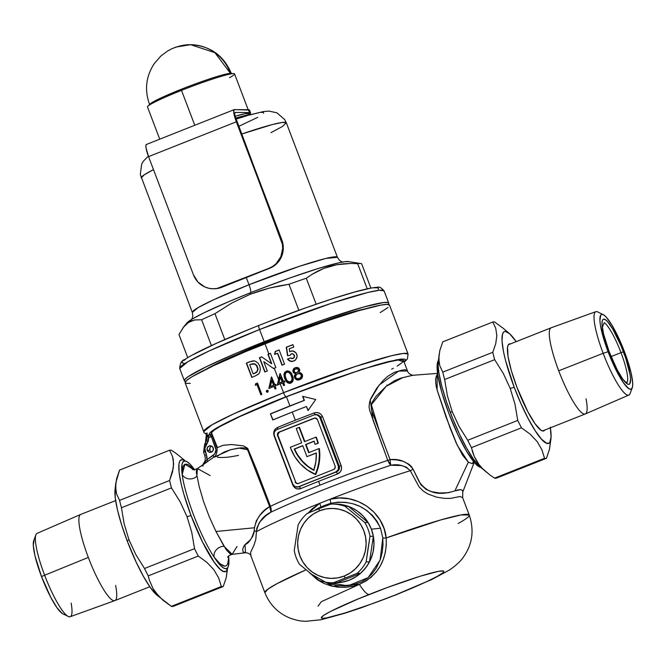 <?xml version="1.0" encoding="UTF-8"?>
<svg xmlns="http://www.w3.org/2000/svg" width="666" height="666" viewBox="0 0 666 666"><rect width="100%" height="100%" fill="white"/><g stroke="black" fill="none" stroke-linecap="round" stroke-linejoin="round"><path stroke-width="1" d="M474.2 462.279L472.186 463.678A4.371 4.287 85.1 0 1 473.801 461.796A4.371 4.287 -94.9 0 0 472.186 463.678L468.34 462.146L462.637 455.311L456.185 442.94L450.008 427.738L437.062 389.785L435.797 383.716L435.606 379.054L436.397 375.949L437.645 374.009M271.179 509.715L270.987 512.129L269.68 506.643A8.741 0.658 159.2 0 0 270.438 506.293L271.179 509.715M390.351 462.753L390.825 465.251L387.787 460.389A8.741 0.658 159.2 0 0 390.085 459.598L390.351 462.753M211.572 446.087A3.28 3.213 -89.5 0 0 209.898 450.266L207.209 450.241A3.28 3.213 90.5 0 1 210.231 445.779A3.28 3.213 90.5 0 1 213.195 447.868L213.145 450.382L211.363 452.114L208.908 452.056L207.209 450.241L207.268 447.735L209.041 446.004L211.505 446.053L213.195 447.868A3.28 3.213 90.5 0 1 210.181 452.339A3.28 3.213 90.5 0 1 207.209 450.241L209.898 450.266A3.28 3.213 -89.5 0 0 211.522 452.048M315.751 474.442L315.301 474.433A46.787 45.796 90.5 0 1 290.701 448.393A46.787 45.796 90.5 0 1 290.309 447.302L301.681 442.79L296.262 428.529L299.051 427.414L299.5 427.422L299.051 427.414L304.47 441.683L315.842 437.171A46.787 45.796 90.5 0 1 317.84 443.181L318.281 443.181A46.787 45.796 -89.5 0 0 316.292 437.171L315.842 437.171L316.292 437.171A46.787 45.796 -89.5 0 1 318.281 443.181L315.476 444.297L317.84 443.181A46.787 45.796 90.5 0 0 315.842 437.171L304.47 441.683L299.051 427.414L296.262 428.529L301.681 442.79L290.309 447.302A46.787 45.796 90.5 0 0 290.701 448.393L294.813 456.66L300.441 463.944L307.359 469.946L315.751 474.442L317.99 468.248L319.355 461.788L319.813 455.203L319.364 448.618L318.914 448.618A46.787 45.796 90.5 0 1 315.301 474.433L317.54 468.24L318.906 461.788L319.364 455.203L318.914 448.618L319.364 448.618A46.787 45.796 -89.5 0 1 315.751 474.442M334.132 504.112A39.352 38.52 90.5 0 1 371.387 529.187L380.536 528.23L377.123 521.411L372.46 515.434L366.716 510.414L360.198 506.518L353.063 503.796L345.604 502.33L337.97 502.164L330.494 503.338L323.168 505.944M314.269 510.597A39.352 38.52 90.5 0 1 319.647 507.567A39.352 38.52 90.5 0 1 329.57 504.553L321.536 506.759L314.269 510.597M481.152 467.415L478.454 466.367L475.074 463.278L466.799 451.565L457.6 434.065L448.867 413.436L441.933 392.823L437.853 375.366L437.254 363.719L438.328 360.639A57.8 10.981 68.4 0 0 450.474 417.59A57.8 10.981 68.4 0 0 480.677 467.374M437.554 373.368L412.396 375.324L400.832 378.097L394.588 380.686L386.188 386.288L375.974 396.403L372.527 401.656L371.345 404.728L371.428 409.956L390.085 459.59L396.628 459.898L403.03 461.28L408.907 464.235L411.347 466.5L413.145 469.305L420.929 484.806L426.098 489.402L431.768 491.724L439.66 492.99L448.426 492.682L454.87 490.925L468.34 462.146L454.87 490.925L460.264 489.677L461.863 490.001L462.745 490.992L462.695 497.81L469.247 515.043L461.055 514.918L440.667 519.955L386.18 537.962L386.272 545.312L385.289 552.622L383.25 559.59L380.211 566.083L376.273 571.886L371.437 576.956L365.817 581.118L359.39 584.34L352.431 586.438L345.105 587.387L337.754 587.171L330.486 585.789L323.584 583.283L317.174 579.636L309.066 572.252M228.571 556.027A57.8 10.981 -111.6 0 1 228.721 557.375A57.8 10.981 -111.6 0 1 226.631 568.581A57.8 10.981 -111.6 0 1 225.782 568.739L227.456 568.015L228.513 565.834L228.721 557.375L227.705 563.944L226.49 565.625L224.8 566.192L220.18 563.869L214.169 557.251L220.821 565.767L223.551 567.981L225.782 568.739A57.8 10.981 -111.6 0 1 214.169 557.251A57.8 10.981 -111.6 0 1 182.159 474.5A57.8 10.981 -111.6 0 1 183.999 461.13A57.8 10.981 -111.6 0 1 184.848 460.972L183.05 461.838L181.984 464.452L182.159 474.5L182.967 466.724L184.216 464.718L186.03 464.052L188.345 464.76L191.15 466.816L194.339 470.146M217.624 447.494L223.01 445.321L231.527 444.53L243.54 445.887L247.694 448.36L256.577 469.721L270.438 506.293A102.747 7.767 -20.8 0 1 320.005 485.123L318.581 481.368A102.747 7.767 159.2 0 0 300.624 488.661L297.136 488.919L294.971 487.887L293.315 486.03L274.167 435.964L273.701 433.441L274.142 430.96L275.433 428.887L277.397 427.522A102.747 7.767 -20.8 0 1 295.354 420.229L292.249 412.054A102.747 7.767 159.2 0 0 272.777 419.971L270.454 413.861A102.747 7.767 -20.8 0 1 289.926 405.944L286.447 396.77A102.747 7.767 159.2 0 0 211.397 433.433L216.633 447.211C217.391 446.728 217.774 455.511 213.603 457.284L197.203 468.722L196.453 470.263L196.37 472.768L199.176 486.521L203.546 501.473L209.249 516.733L215.992 531.485L254.47 527.772L256.302 520.812L259.973 515.159L264.552 510.514L269.663 506.618L247.252 448.967L245.488 447.993L240.834 447.835L230.694 449.7L224.059 452.056L217.599 455.994L213.678 457.301M208.824 435.089L210.24 434.79C202.164 431.951 258.258 407.509 285.997 396.77A4.371 0.833 -111.6 0 1 283.55 392.682L233.4 414.002L211.863 424.9L203.721 431.685A109.307 8.267 -20.8 0 1 283.55 392.682L280.228 383.932A109.307 8.267 159.2 0 0 277.297 385.098L278.571 379.562L274.267 368.231A109.307 8.267 159.2 0 0 273.568 368.506L263.753 361.655L267.307 371.012A109.307 8.267 159.2 0 0 264.843 372.003L259.424 357.742A109.307 8.267 -20.8 0 1 261.646 356.843L271.487 363.719L267.923 354.329A109.307 8.267 -20.8 0 1 268.848 353.962L264.976 343.773A109.307 8.267 159.2 0 0 185.14 382.775L203.721 431.685C203.371 432.259 204.72 433.358 207.759 434.99L208.433 435.089L208.733 437.271L208.3 441.025L204.803 448.293L206.968 457.051L207.018 459.615L214.702 453.929L215.992 449.8L211.455 436.838L209.332 437.279M207.168 434.798L208.433 435.089L211.696 434.215L210.24 434.79L211.455 436.838L212.163 434.915L211.455 436.838L208.733 437.271L207.601 436.555L206.302 434.324M216.625 447.161L217.083 447.46M217.133 446.836L211.48 432.742L214.027 430.261L219.788 426.631L240.043 416.466L286.447 396.77L342.083 376.132L366.608 368.073L386.047 362.504L398.709 359.906L401.223 359.74L403.521 360.489A102.747 7.767 159.2 0 0 286.447 396.77L289.926 405.944A102.747 7.767 -20.8 0 1 304.129 400.399L302.58 396.32L315.726 399.5L308 410.589L306.452 406.518A102.747 7.767 159.2 0 0 292.249 412.054L295.354 420.229A102.747 7.767 -20.8 0 1 314.127 412.953L316.658 412.529L319.156 413.095L321.245 414.568L322.619 416.741L341.525 466.891L341.442 469.438L340.376 471.761L337.346 474.084A102.747 7.767 159.2 0 0 318.581 481.368L320.005 485.123A102.747 7.767 -20.8 0 1 387.787 460.389L369.655 410.314L369.064 406.893L369.513 402.472L370.829 398.435L376.673 388.303L383.308 380.361L387.762 376.298L394.289 372.394L401.506 370.271L405.061 369.688L407.45 370.845M395.954 594.73C378.987 601.681 333.433 618.123 322.694 618.364C313.578 617.956 351.082 601.448 369.13 594.505A43.723 8.308 -111.6 0 1 359.39 584.34A43.723 8.308 68.4 0 0 369.13 594.505C386.097 587.554 431.651 571.112 442.399 570.87C451.506 571.278 414.002 587.787 395.954 594.73A43.723 8.308 68.4 0 0 396.653 594.596A43.723 8.308 -111.6 0 1 395.954 594.73L426.948 581.518L437.321 576.331L442.973 572.727L443.864 571.353L443.423 570.995L438.628 571.303L420.304 576.19L387.079 587.62L357.709 599.142L330.736 611.33L323.435 615.509L321.22 617.89L322.694 618.364L326.457 617.931L344.788 613.045L372.028 603.812L395.954 594.73M306.069 569.788L277.014 583.657L267.765 589.227L264.877 592.682A109.307 8.267 -20.8 0 1 306.069 569.788M267.782 392.141L266.433 391.833L266.716 390.418L268.065 390.726L267.782 392.141M253.671 360.839L249.6 361.888A108 8.167 159.2 0 0 246.603 363.145L251.981 377.306L246.603 363.145A108 8.167 -20.8 0 1 249.6 361.888L249.325 361.888A109.307 8.267 159.2 0 0 246.328 363.145L251.748 377.406A109.307 8.267 -20.8 0 1 254.795 376.132A109.307 8.267 159.2 0 0 251.748 377.406L246.328 363.145A109.307 8.267 -20.8 0 1 249.325 361.888L253.105 360.847L255.453 361.238L258.083 363.17L259.765 366.067L260.398 369.28L259.698 372.469L258.233 374.35L254.795 376.132L258.583 374.034L259.698 372.469L260.398 369.28L259.765 366.067L258.083 363.17L255.453 361.238L253.546 360.839M260.881 394.846L256.993 384.598A109.307 8.267 159.2 0 0 255.361 385.281L255.536 383.849A109.307 8.267 -20.8 0 1 257.501 383.033L261.838 394.447A109.307 8.267 159.2 0 0 260.881 394.846A109.307 8.267 -20.8 0 1 261.838 394.447L257.501 383.033A109.307 8.267 159.2 0 0 255.536 383.849L255.361 385.281A109.307 8.267 -20.8 0 1 256.993 384.598L260.881 394.846M276.032 388.644A109.307 8.267 159.2 0 0 275.041 389.044L274.042 386.405A109.307 8.267 159.2 0 0 268.848 388.511L271.387 377.023A109.307 8.267 -20.8 0 1 271.586 376.939L274.583 384.84A109.307 8.267 -20.8 0 1 275.866 384.332L276.307 385.497A109.307 8.267 159.2 0 0 275.033 386.014L276.032 388.644L275.033 386.014A109.307 8.267 -20.8 0 1 276.307 385.497L275.866 384.332A109.307 8.267 159.2 0 0 274.583 384.84L274.858 384.84A108 8.167 -20.8 0 1 275.899 384.424A108 8.167 159.2 0 0 274.858 384.84L271.586 376.939A109.307 8.267 159.2 0 0 271.387 377.023L268.848 388.511A109.307 8.267 -20.8 0 1 274.042 386.405L275.041 389.044A109.307 8.267 -20.8 0 1 276.032 388.644M436.022 386.73L436.571 386.638M308.208 513.028L312.088 508.874L319.58 503.371A109.307 8.267 159.2 0 0 256.443 531.635L255.777 539.518L254.029 545.038L250.574 552.522L250.982 556.093M386.921 384.998L387.254 385.489M404.162 362.179L407.334 359.107L408.091 354.054L389.51 305.145A109.307 8.267 159.2 0 0 264.976 343.773L268.848 353.962A109.307 8.267 -20.8 0 1 270.429 353.338L275.849 367.599A109.307 8.267 159.2 0 0 274.267 368.231L278.571 379.562L279.953 373.609A109.307 8.267 -20.8 0 1 280.161 373.526L283.158 381.427A109.307 8.267 -20.8 0 1 284.465 380.919L284.906 382.093A109.307 8.267 159.2 0 0 283.608 382.6L284.607 385.231A109.307 8.267 159.2 0 0 283.599 385.631L282.6 383A109.307 8.267 159.2 0 0 280.228 383.932L283.55 392.682A109.307 8.267 -20.8 0 1 408.091 354.054L403.504 353.413L391.833 355.652L355.045 366.575L283.55 392.682A4.371 0.833 68.4 0 0 285.997 396.77L238.561 416.899L221.986 425.033L212.013 430.994L210.298 432.409L209.407 434.324L211.455 436.838L215.559 447.627C216.533 450.807 215.726 453.413 213.137 455.436L213.944 457.034L213.137 455.436L207.018 459.615L206.335 454.587L205.178 451.54L203.58 452.322L205.178 451.54A6.56 6.419 90.5 0 1 206.01 445.254L204.687 443.981L206.01 445.254L206.635 444.397L205.311 443.115L206.635 444.397L208.733 437.271L206.402 434.532M292.307 375.116L293.281 378.721L292.765 381.427L290.318 383.3L287.62 382.825L285.631 380.561L284.407 377.622L283.924 374.475L284.607 372.46L286.53 371.045L288.986 371.153L291.009 372.76L292.307 375.116M282.001 365.184L277.481 353.296A109.307 8.267 159.2 0 0 274.575 354.437L275.191 351.465A109.307 8.267 -20.8 0 1 279.137 349.925L284.557 364.194A109.307 8.267 159.2 0 0 282.001 365.184A109.307 8.267 -20.8 0 1 284.557 364.194L279.137 349.925A109.307 8.267 159.2 0 0 275.191 351.465L274.575 354.437A109.307 8.267 -20.8 0 1 277.481 353.296L282.001 365.184M287.62 359.307L290.176 361.23L291.808 361.48L294.688 360.631L296.678 358.3L297.136 356.293L296.345 353.388L294.28 351.39L292.424 350.89L289.668 351.698L290.792 351.223L289.668 351.698L289.21 348.784L289.668 351.698L292.424 350.89L295.796 352.589L296.919 354.762L297.086 356.884L295.504 359.998L292.89 361.347L289.41 360.905L287.471 359.082A109.307 8.267 -20.8 0 1 290.434 357.95L291.933 358.624L293.34 358.258L294.264 356.976L294.156 355.353L293.032 353.996L291.666 353.746L289.918 355.419L287.546 355.761L286.238 347.194A109.307 8.267 -20.8 0 1 292.898 344.672L293.798 347.053A109.307 8.267 159.2 0 0 289.21 348.784A109.307 8.267 -20.8 0 1 293.798 347.053L292.898 344.672A109.307 8.267 159.2 0 0 286.238 347.194L287.546 355.761L289.918 355.419L291.292 353.854M294.946 367.815L297.286 367.49L298.951 368.306L299.866 370.188L298.934 372.402L300.982 372.977L302.356 374.583L302.181 377.705L299.742 379.712L296.653 379.845L294.48 377.689L294.414 375.532L295.579 373.684L293.39 372.627L292.824 370.612L293.623 368.814L294.946 367.815M318.048 606.135L321.353 601.681L360.697 583.791M462.637 497.668L460.114 496.495L450.582 498.368L444.239 498.359L436.471 497.136L427.605 493.864L423.085 490.909L419.022 486.763L410.298 470.695A109.307 8.267 159.2 0 0 330.095 499.2L339.543 497.968L349.134 498.792L358.341 501.581L366.775 506.152L374.134 512.362L379.986 519.93L384.091 528.613L386.18 537.962A109.307 8.267 -20.8 0 1 469.247 515.043A109.307 8.267 -20.8 0 1 458.15 523.493M335.747 504.087L343.839 505.019L351.015 507.425L357.592 511.213L363.32 516.242L367.973 522.311L371.387 529.187L373.41 536.621L373.984 544.313L373.077 551.972L370.721 559.298L367.008 566.025L362.088 571.878L356.144 576.639L349.409 580.119L342.133 582.192L334.607 582.783M311.688 574.4L311.139 573.959M190.243 383.366L185.864 383.333M185.131 382.742L186.613 380.452L191.966 376.765L213.32 365.792L245.945 351.498L284.865 336.055L324.159 321.82L357.85 310.947L380.802 305.111L387.079 304.387L389.527 305.178M388.045 307.467L380.211 312.604M215.992 531.485L224.051 546.328L232.159 554.312L245.538 552.772L243.215 551.981L242.682 549.925L243.29 547.236L245.013 544.563L250.15 540.109L252.672 536.388L254.079 532.45L254.47 527.772C256.66 517.998 261.73 510.947 269.663 506.618A8.741 5.245 -124.5 0 1 269.68 506.643A8.741 5.245 -124.5 0 1 270.987 512.129A8.741 6.235 64.8 0 0 270.438 506.293A102.747 7.767 -20.8 0 1 320.005 485.123A102.747 7.767 -20.8 0 1 387.787 460.389A8.741 4.462 -108.2 0 0 390.825 465.251A104.937 7.934 159.2 0 0 270.987 512.129L265.95 515.667L259.499 522.277L256.801 528.196L256.443 531.635A109.307 8.267 -20.8 0 1 319.58 503.371L330.095 499.2A109.307 8.267 -20.8 0 1 410.298 470.695L406.327 467.124L401.29 465.534L390.825 465.251A104.937 7.934 159.2 0 0 270.987 512.129C263.02 515.909 258.167 522.41 256.443 531.635A8.741 3.721 -3.3 0 0 254.245 530.769L254.47 527.772L215.992 531.485L226.165 549.691L230.07 553.787L232.151 554.32L237.021 546.436M412.987 375.266C409.906 374.558 408.075 373.11 407.484 370.929L403.513 360.456L402.122 362.645L397.094 366.109M393.265 368.298L391.625 369.189M404.079 361.963L405.561 359.715L404.861 359.149L400.657 359.116L387.72 361.771L375.158 365.251L333.674 378.879L285.997 396.77L362.054 369.289L397.119 359.657L404.079 361.963M194.505 469.605L190.376 464.518L187.321 461.879L184.848 460.972A57.8 10.981 -111.6 0 1 194.505 469.605M228.721 557.375A8.741 7.776 0.5 0 1 228.288 556.326A8.741 7.776 -179.5 0 0 228.721 557.375C228.321 569.097 223.476 569.055 214.169 557.251A8.741 7.126 142.6 0 1 224.051 546.328A8.741 7.126 -37.4 0 0 214.169 557.251A57.8 10.981 -111.6 0 1 182.159 474.5A8.741 7.601 178.3 0 0 196.861 476.148A8.741 7.601 -1.7 0 1 182.159 474.5L184.94 464.26L193.889 469.63M210.115 475.557L197.411 468.556L196.861 476.148M297.552 380.028L295.429 378.804L294.755 377.689L294.688 375.532L295.846 373.684L294.28 373.176L293.107 371.437L293.506 369.364L295.529 367.69L294.33 368.173L292.799 370.912L293.39 372.627L295.579 373.684L294.264 376.623L295.862 379.412L298.093 380.078L300.582 379.32L301.948 378.097L302.605 375.932L301.815 373.659L298.934 372.402L299.866 370.188L298.951 368.306L297.827 367.632L295.254 367.69L296.82 367.432M325.666 582.209L330.527 584.04L337.512 585.614L344.613 586.055L351.731 585.306L361.688 581.884L367.399 578.221L372.261 573.601L376.223 568.215L380.527 558.907L382.251 552.106L383.008 545.021L382.8 537.903L380.536 528.23L371.387 529.187A39.352 38.52 90.5 0 1 333.475 582.742M311.663 574.383A39.352 38.52 90.5 0 1 311.18 573.984M297.677 487.071L298.41 486.763A4.371 4.279 90.5 0 1 292.874 484.274L274.292 435.364L274.101 432.833L275.324 430.619L276.731 429.703L314.244 414.826L317.515 414.901L319.78 417.316L338.361 466.225L339.285 466.233L320.704 417.324L319.78 417.316L338.361 466.225L338.286 469.572L335.914 471.886L298.41 486.763L336.53 471.894L298.41 486.763L295.138 486.696L292.874 484.274L274.292 435.364A4.371 4.279 90.5 0 1 276.731 429.703L314.244 414.826A4.371 4.279 90.5 0 1 319.78 417.316L322.619 416.741L341.192 465.651C342.216 469.538 340.934 472.352 337.346 474.084L336.53 471.894L338.636 470.338L339.552 467.64L339.285 466.233L338.361 466.225A4.371 4.279 90.5 0 1 335.914 471.886L336.53 471.894C339.027 470.712 339.943 468.831 339.285 466.233L341.192 465.651L339.285 466.233L320.704 417.324L316.3 414.535M315.301 417.99A2.622 2.564 -89.5 0 0 314.577 418.156L279.462 432.084A2.622 2.564 -89.5 0 0 277.997 435.481L277.547 435.481A2.622 2.564 90.5 0 1 279.012 432.084L314.127 418.156A2.622 2.564 90.5 0 1 317.449 419.647L335.098 466.108A2.622 2.564 90.5 0 1 333.633 469.505L298.526 483.441A2.622 2.564 90.5 0 1 295.196 481.943L296.561 483.391L298.526 483.441L333.633 469.505L335.056 468.123L335.098 466.108L317.449 419.647L315.118 417.973L279.012 432.084L277.597 433.474L277.547 435.481L295.646 481.951A2.622 2.564 -89.5 0 0 297.794 483.608M277.547 435.481L277.997 435.481L295.646 481.951L277.547 435.481M277.822 434.473L279.462 432.084L314.577 418.156M295.646 481.951L277.997 435.481M309.041 452.53L306.002 444.538L314.161 441.3L305.552 444.538L308.649 452.689L318.914 448.618L308.649 452.689L305.552 444.538L314.111 441.142A43.723 42.799 90.5 0 1 315.026 444.297A43.723 42.799 -89.5 0 0 314.111 441.142L305.552 444.538L309.041 452.53M304.861 441.533L299.5 427.422L304.861 441.533M314.177 470.296L308.033 466.342L302.63 461.38L298.127 455.561L294.205 449.034L302.764 445.646L306.943 456.651L316.325 453.105L306.943 456.651L302.764 445.646L294.205 449.034L297.677 455.552L302.181 461.38L307.584 466.333L313.728 470.288L315.884 461.746L316.317 452.93L306.943 456.651L316.317 452.93A43.723 42.799 90.5 0 1 313.728 470.288A43.723 42.799 90.5 0 1 294.205 449.034L302.822 445.804L294.655 449.042A43.723 42.799 -89.5 0 0 313.803 470.096M320.321 416.566L317.932 414.752M254.179 360.855L249.6 361.888L253.863 360.839M256.377 372.469L254.678 373.335A108 8.167 159.2 0 0 253.43 373.859L253.43 373.859A108 8.167 -20.8 0 1 254.678 373.335L257.001 371.994L258.042 369.022L257.151 366.059L254.953 363.961L256.885 366.059L257.767 369.014L256.768 371.953L254.404 373.335A109.307 8.267 159.2 0 0 253.155 373.851L249.683 364.71A109.307 8.267 -20.8 0 1 250.591 364.327L254.953 363.961L252.872 363.744M252.605 363.744L250.591 364.327A109.307 8.267 159.2 0 0 249.683 364.71L253.155 373.851A109.307 8.267 -20.8 0 1 254.404 373.335L257.118 371.545L257.767 369.014L256.302 365.193L253.663 363.711M255.91 372.752L255.419 373.002M257.151 366.059L258.033 369.538L256.776 372.186M253.921 363.711L256.577 365.201M259.424 357.742L259.698 357.742A108 8.167 -20.8 0 1 261.746 356.918A108 8.167 159.2 0 0 259.698 357.742L264.843 372.003A109.307 8.267 -20.8 0 1 267.307 371.012L263.753 361.655L273.568 368.506A109.307 8.267 -20.8 0 1 274.267 368.231A109.307 8.267 -20.8 0 1 275.849 367.599L270.429 353.338A109.307 8.267 159.2 0 0 268.848 353.962A109.307 8.267 159.2 0 0 267.923 354.329L268.19 354.329A108 8.167 -20.8 0 1 270.463 353.43A108 8.167 159.2 0 0 268.19 354.329L271.487 363.719L261.646 356.843A109.307 8.267 159.2 0 0 259.424 357.742M273.843 368.506L273.085 367.982M265.076 371.911L259.698 357.742L265.076 371.911M271.753 363.719L268.19 354.329L271.753 363.719M274.85 354.437L275.458 351.465A108 8.167 -20.8 0 1 279.171 350.016A108 8.167 159.2 0 0 275.458 351.465L274.85 354.437M282.234 365.093L277.755 353.305L282.234 365.093M287.812 355.761L286.513 347.194A108 8.167 -20.8 0 1 292.932 344.763A108 8.167 159.2 0 0 286.513 347.194L287.812 355.761M290.792 351.223L292.699 350.89L290.792 351.223M292.424 350.89L291.45 350.957M289.069 360.514L287.737 359.091A108 8.167 -20.8 0 1 290.518 358.025A108 8.167 159.2 0 0 287.737 359.091L290.493 361.247M292.174 358.624L293.19 358.466L290.434 357.95A109.307 8.267 159.2 0 0 287.471 359.082M292.341 358.633L291.6 358.574M292.923 358.466L294.472 357.184L294.43 355.353L294.197 357.184L292.923 358.466M292.94 353.829L292.249 353.721M291.566 353.771L292.341 353.746M291.367 361.438L292.266 361.471M292.874 358.566L291.875 358.583M294.505 355.577L294.472 357.184L293.19 358.466M292.89 353.812L294.339 355.145M255.636 385.289L255.811 383.857A108 8.167 -20.8 0 1 257.542 383.133A108 8.167 159.2 0 0 255.811 383.857L255.636 385.289M261.114 394.747L257.267 384.607L261.114 394.747M267.341 390.276L266.542 391.258L267.507 392.299L266.35 391.65L267.158 390.334L266.275 391.258L267.241 392.299L268.223 391.3L267.94 390.567L266.883 390.326L267.899 390.343M267.624 390.343L266.883 390.326M275.274 388.952L274.309 386.413L275.274 388.952M269.114 388.511L271.653 377.023L269.114 388.511M273.593 385.239L271.711 380.286L273.593 385.239A109.307 8.267 159.2 0 0 270.329 386.563L271.986 380.286L273.868 385.239L271.711 380.286L270.329 386.563A109.307 8.267 -20.8 0 1 273.593 385.239M270.596 386.563A108 8.167 -20.8 0 1 273.868 385.239A108 8.167 159.2 0 0 270.596 386.563M282.6 383L283.599 385.631A109.307 8.267 -20.8 0 1 284.607 385.231L283.608 382.6A109.307 8.267 -20.8 0 1 284.906 382.093L284.465 380.919A109.307 8.267 159.2 0 0 283.158 381.427L283.433 381.435A108 8.167 -20.8 0 1 284.499 381.01A108 8.167 159.2 0 0 283.433 381.435L280.161 373.526A109.307 8.267 159.2 0 0 279.953 373.609L277.297 385.098A109.307 8.267 -20.8 0 1 280.228 383.932A109.307 8.267 -20.8 0 1 282.6 383M283.833 385.539L282.867 383L283.833 385.539M277.572 385.106L280.228 373.609L277.572 385.106M282.151 381.826L280.269 376.873L282.151 381.826A109.307 8.267 159.2 0 0 278.821 383.15L280.536 376.873L282.426 381.834L280.269 376.873L278.821 383.15A109.307 8.267 -20.8 0 1 282.151 381.826M279.087 383.15A108 8.167 -20.8 0 1 282.426 381.834A108 8.167 159.2 0 0 279.087 383.15M289.635 383.383L287.163 382.267L284.757 378.621L286.896 382.259L289.494 383.391M288.736 383.291L290.834 383.133L292.524 381.818L293.256 379.803L293.132 377.664L291.209 373.035L289.885 371.67L287.529 370.887L284.607 372.46L283.924 374.475L284.757 378.621L284.199 374.467L284.882 372.452L286.272 371.137L287.77 370.887M291.242 374.858L292.349 378.271L291.883 381.002L290.692 381.951L289.052 382.009L291.15 381.726L292.241 380.286L292.207 377.497L291.475 376.007L292.133 379.046L291.3 381.377L288.761 382.001L287.354 381.11L285.772 378.221L285.04 374.966L285.498 373.368L286.755 372.294L288.42 372.252L289.81 373.143L291.75 376.007L289.693 372.793L287.945 372.136M287.579 372.136L288.42 372.252L286.755 372.294L285.498 373.368L285.156 376.223L286.904 380.552L289.593 382.118L291.741 380.786L292.074 378.263L290.576 374.134L288.42 372.252M289.785 382.118L288.761 382.001M287.779 370.887L284.882 372.452L284.282 376.065L286.472 381.468L287.837 382.792L289.743 383.391M289.427 372.594L290.068 373.135M288.253 372.161L288.669 372.244M294.946 374.925L294.48 377.689L296.228 379.478M293.082 371.262L293.947 372.927L295.846 373.684L295.171 374.55M296.378 372.71L297.344 372.527L295.562 372.66L294.297 372.003L294.28 369.888L296.462 368.664L298.901 369.755L297.344 372.527L298.876 371.029L298.684 369.372M298.834 369.597L297.202 368.639M296.462 368.664L297.202 368.673M295.471 377.131L296.47 374.3L299.275 373.493L301.581 375.008L301.09 377.139L299.309 378.538L301.215 377.364L301.581 375.008L301.34 377.172M301.507 374.833L298.967 373.451M297.411 378.738L299.583 378.538L297.136 378.729L295.529 377.322L297.136 378.729L299.825 378.305L301.44 376.115L300.674 374.117L299.167 373.476L297.019 373.926L295.538 375.632L295.529 377.322M298.118 378.829L297.136 378.729M296.928 379.853L297.802 380.07M294.38 368.348L293.098 370.604M296.162 367.507L294.921 367.973M296.487 372.71L295.612 372.61M298.959 369.963L298.684 371.437L296.919 372.652M296.736 368.664L297.594 368.698M299.051 378.704L297.96 378.821M301.157 377.439L299.317 378.629M300.94 374.117L301.581 375.008M299.442 373.484L300.483 373.817M296.861 372.594L298.41 371.437L298.726 370.179L297.927 368.947L296.478 368.656L294.28 369.888L293.939 371.287L294.847 372.411L296.861 372.594M308.167 410.331L306.452 406.518A102.747 7.767 159.2 0 0 292.249 412.054L272.777 419.971L270.454 413.861L273.018 419.871L270.454 413.861L289.926 405.944A102.747 7.767 -20.8 0 1 304.129 400.399L270.729 413.861A101.44 7.667 159.2 0 1 304.395 400.399L302.58 396.32L315.726 399.5L308 410.589L306.452 406.518L308.175 410.339M302.872 396.395L304.395 400.399L302.872 396.395M337.346 474.084A102.747 7.767 159.2 0 0 318.581 481.368A102.747 7.767 159.2 0 0 300.624 488.661A2.189 0.824 67.4 0 0 299.017 486.771A104.937 7.934 -20.8 0 1 336.53 471.894L337.346 474.084M297.752 487.062L299.017 486.771A2.189 0.824 -112.6 0 1 300.624 488.661C297.144 489.735 294.514 488.469 292.749 484.873L274.167 435.964C273.085 432.076 274.167 429.262 277.397 427.522A2.189 0.824 -112.6 0 1 277.664 429.337A2.189 0.824 67.4 0 0 277.397 427.522A102.747 7.767 -20.8 0 1 295.354 420.229A102.747 7.767 -20.8 0 1 314.127 412.953L314.777 414.652L314.127 412.953C317.948 411.879 320.779 413.145 322.619 416.741L320.704 417.324M209.898 450.266L209.948 447.76L210.672 446.711M208.849 438.211L208.841 437.279M207.526 433.191L205.752 433.333M204.787 455.386L205.361 458.283M203.055 464.593L207.018 459.615L207.792 461.421L201.49 465.875L203.338 465.892M412.945 375.274L402.872 377.605L386.188 386.288L371.345 404.728L379.72 432.226L390.085 459.59A8.741 1.723 89.2 0 1 390.085 459.59C399.758 458.599 407.442 461.838 413.145 469.305L410.298 470.695C404.878 465.567 398.385 463.752 390.825 465.251A8.741 1.723 89.2 0 1 390.085 459.598A8.741 0.658 -20.8 0 1 387.787 460.389A8.741 0.649 159.1 0 0 390.085 459.59A8.741 1.723 -90.8 0 0 390.085 459.598A8.741 0.649 -20.9 0 1 387.787 460.389L372.993 420.005L370.263 399.9L379.22 384.956L398.709 371.087L407.517 371.012M410.298 470.695L413.145 469.305L419.08 481.61C431.26 499 449.2 492.307 454.87 490.925C459.432 489.219 462.054 489.244 462.745 490.992L462.745 492.057M217.416 457.276C222.452 457.9 229.487 457.267 238.52 455.361M245.496 552.772L245.013 544.563C248.868 543.298 251.939 538.702 254.245 530.769A8.741 3.721 176.7 0 1 256.443 531.635M270.438 506.293A8.741 0.658 -20.8 0 1 269.68 506.643A8.741 5.245 55.5 0 0 269.663 506.618A8.741 0.516 160.1 0 0 270.438 506.293A8.741 0.516 -19.9 0 1 269.663 506.618L247.66 449.683L238.644 448.085L230.694 449.7L213.903 457.242M472.186 463.678L468.34 462.146L457.284 445.354L446.145 417.316L437.112 390.001L437.129 374.617M202.589 464.993L204.928 461.213L205.328 458.358L204.745 455.369L206.335 454.587L204.745 455.369L203.588 452.322L204.695 443.972L205.319 443.115C207.301 439.452 207.534 436.33 206.01 433.757M202.722 464.901L207.018 459.615L207.834 461.347M206.385 434.515L205.369 443.098M208.733 437.271A2.189 0.45 93.5 0 0 208.433 435.089M307.875 513.453L319.58 503.371A4.371 1.007 -119.3 0 1 320.762 507.051A4.371 1.007 60.7 0 0 319.58 503.371L330.095 499.2A4.371 0.641 -104.1 0 1 330.494 503.338L319.647 507.567M330.095 499.2C355.278 492.532 383.907 511.688 386.18 537.962A4.371 0.566 -5.7 0 1 382.8 537.903L380.536 528.23C370.105 507.634 353.421 499.342 330.494 503.338A4.371 0.641 75.9 0 0 330.095 499.2M325.699 582.209L347.91 585.855L368.115 577.638L380.111 560.106L382.8 537.903A4.371 0.566 174.3 0 0 386.18 537.962C387.154 559.94 378.221 575.399 359.39 584.34L332.983 586.396L310.04 573.376M357.65 263.669A98.377 7.443 -20.8 0 1 361.122 263.586A98.377 7.443 -20.8 0 1 361.621 263.703L370.887 288.095L361.621 263.703A98.377 7.443 159.2 0 0 357.65 263.669L350.524 263.478L357.65 263.669L367.216 288.828L357.65 263.669M343.531 263.811L350.524 263.478L336.688 264.735L343.531 263.811M330.086 266.267L336.688 264.735L323.768 268.415L330.086 266.267M317.699 271.154L323.768 268.415L311.888 274.442L317.699 271.154M306.293 278.23L311.888 274.442L306.293 278.23L316.159 304.195L306.293 278.23A98.377 7.443 159.2 0 0 288.969 284.29A98.377 7.443 -20.8 0 1 306.293 278.23M279.129 285.922L288.969 284.29L269.347 288.095L279.129 285.922M259.64 290.875L269.347 288.095L250.183 294.272L259.64 290.875M361.122 263.586L348.31 261.572A87.021 6.577 159.2 0 0 250.183 292.865L250.183 294.272L232.068 302.872L214.968 313.653L224.808 339.568L214.968 313.653A98.377 7.443 159.2 0 0 201.615 319.755L194.647 319.963L188.461 322.477L183.267 327.422L178.971 334.557L187.745 357.659L178.971 334.557L183.799 326.756L188.461 322.477L191.433 320.912L194.647 319.963L201.615 319.755L211.422 345.571L201.615 319.755A98.377 7.443 -20.8 0 1 214.968 313.653L232.068 302.872L250.183 294.272L250.183 292.865L258.05 289.777L289.718 278.03L318.073 268.565L338.803 262.82L345.263 261.646L348.751 261.671M258.899 325.441A4.371 0.833 68.4 0 0 258.833 325.458A4.371 0.833 68.4 0 0 259.557 329.512L331.052 303.405L367.832 292.482L379.503 290.234L384.091 290.884A109.307 8.267 159.2 0 0 259.557 329.512L264.202 341.733A109.307 8.267 -20.8 0 1 388.736 303.105A109.307 8.267 -20.8 0 1 388.236 304.462L388.753 303.147L388.02 302.555L383.633 302.522L363.994 306.934L323.385 319.78L284.091 334.016L236.205 353.23L205.994 366.883L188.045 376.74L184.607 379.745L184.357 380.702L185.648 381.418A109.307 8.267 -20.8 0 1 184.365 380.744A109.307 8.267 -20.8 0 1 264.202 341.733L259.557 329.512A109.307 8.267 159.2 0 0 179.72 368.514L187.862 361.721L209.399 350.832L259.557 329.512A4.371 0.833 -111.6 0 1 258.833 325.458A4.371 0.833 -111.6 0 1 258.899 325.441M235.656 118.157A48.094 3.638 -20.8 0 1 250.466 114.61A48.094 3.638 159.2 0 0 235.656 118.157M251.557 114.735L248.751 113.486A45.912 3.472 159.2 0 0 235.131 116.284L245.304 113.67L248.967 113.703M249.009 284.732A8.741 1.665 -111.6 0 1 250.624 292.69A8.741 1.665 68.4 0 0 249.009 284.732A77.614 5.869 -20.8 0 1 337.429 257.301L325.882 258.441L299.767 266.192L249.009 284.732L246.287 277.564L249.009 284.732L213.395 299.866L198.11 307.6L192.324 312.421A77.614 5.869 -20.8 0 1 249.009 284.732M235.955 119.089L248.31 115.235L263.486 111.547L269.147 111.114L276.973 112.845L284.757 119.639L286.338 122.802A77.614 5.869 159.2 0 0 241.616 134.066L272.144 124.609L282.326 122.436L286.338 122.802L282.351 126.548L270.954 132.659M267.332 341.766L267.69 342.699L267.332 341.766A94.006 7.11 159.2 0 0 205.769 369.414L235.964 354.803L284.432 335.123L333.624 317.74L365.218 308.841A94.006 7.11 159.2 0 0 267.332 341.766M186.813 323.118L192.058 319.131L203.838 312.887L227.897 302.014L250.183 292.865A87.021 6.577 159.2 0 0 187.021 322.844L183.799 326.756M153.488 169.63A77.614 5.869 159.2 0 0 141.234 177.922L144.306 174.775L153.488 169.63M235.98 119.156L246.378 115.909M250.183 114.818L259.007 112.696M260.989 112.388L263.403 112.412L263.661 113.262M257.8 117.299L238.694 126.374M298.851 310.298L288.969 284.29L298.851 310.298M378.23 289.319L378.471 288.395L377.764 287.829L373.559 287.795M370.096 288.32L354.703 292.024L332.9 298.626L306.576 307.55L268.39 321.72M249.617 329.162L216.292 343.373L192.724 354.878M185.789 359.041L183.674 360.656M182.492 361.929L182.251 362.853L184.599 363.619M331.801 582.758L335.14 582.792A39.352 38.52 -89.5 0 0 336.83 582.767L333.491 582.733A39.352 38.52 90.5 0 1 331.801 582.758A39.352 38.52 90.5 0 1 319.214 580.486L314.185 576.431L319.214 580.486A39.352 38.52 -89.5 0 0 333.491 582.733L345.179 578.055L333.491 582.733L336.83 582.767L360.439 573.401L357.101 573.368L345.179 578.055L344.28 576.015A34.982 34.241 90.5 0 1 299.975 556.077A34.982 34.241 90.5 0 1 319.514 510.805L318.856 508.766L307.176 513.453L318.856 508.766L319.514 510.805A34.982 34.241 90.5 0 1 363.819 530.744A34.982 34.241 90.5 0 1 344.28 576.015L345.179 578.055L357.101 573.368A39.352 38.52 -89.5 0 0 366.15 561.863L370.021 536.297A39.352 38.52 -89.5 0 0 364.793 522.535L345.063 506.335A39.352 38.52 -89.5 0 0 330.777 504.087L318.856 508.766L330.777 504.087A39.352 38.52 90.5 0 1 332.467 504.062A39.352 38.52 90.5 0 1 345.063 506.335L364.793 522.535L368.132 522.56L371.387 529.187L373.36 536.321L369.488 561.888L365.492 568.081L360.439 573.401L336.83 582.767L335.015 582.792M335.689 504.087L341.358 504.545L348.401 506.36L368.132 522.56L348.401 506.36L345.063 506.335L348.401 506.36A39.352 38.52 -89.5 0 0 335.806 504.087L332.467 504.062M369.488 561.888L373.36 536.321L370.021 536.297L367.965 549.075L366.15 561.863L369.488 561.888L366.15 561.863A39.352 38.52 90.5 0 1 357.101 573.368L360.439 573.401A39.352 38.52 -89.5 0 0 369.488 561.888M314.185 576.431L299.475 564.285L314.185 576.431M294.247 550.524L298.118 524.958L294.247 550.524A39.352 38.52 -89.5 0 0 299.475 564.285A39.352 38.52 90.5 0 1 294.247 550.524M307.176 513.453A39.352 38.52 -89.5 0 0 298.118 524.958A39.352 38.52 90.5 0 1 307.176 513.453M319.514 510.805L313.52 513.902L308.241 518.131L303.863 523.334L300.566 529.312L298.476 535.822L297.669 542.632L298.177 549.467L299.975 556.077L303.005 562.187L307.143 567.59L312.237 572.052L318.082 575.416L324.459 577.555L331.127 578.379L337.82 577.855L344.28 576.015L350.274 572.918L355.552 568.689L359.931 563.486L363.228 557.509L365.318 550.99L366.125 544.189L365.617 537.345L363.819 530.744L360.789 524.625L356.651 519.23L351.556 514.76L345.712 511.396L339.335 509.265L332.667 508.441L325.974 508.957L319.514 510.805M373.36 536.321A39.352 38.52 -89.5 0 0 368.132 522.56L364.793 522.535A39.352 38.52 90.5 0 1 370.021 536.297L373.36 536.321M174.775 47.661A43.723 42.799 90.5 0 1 190.626 44.689L176.199 47.011L171.803 48.776L167.682 50.966L160.839 56.069L154.354 63.453C145.862 76.432 144.314 90.193 149.692 104.745L158.258 99.234L181.618 89.136C206.377 79.529 222.66 74.276 230.453 73.385L214.927 52.681L190.626 44.689A43.723 42.799 90.5 0 1 230.453 73.385A43.715 3.305 159.2 0 0 181.618 89.136L181.51 90.376A46.57 3.521 -20.8 0 1 233.774 73.601A46.57 3.521 -20.8 0 1 229.57 77.664M150.208 103.871L150.416 104.42M233.774 73.601L230.686 73.393A43.715 3.305 159.2 0 0 230.453 73.385A43.715 3.305 -20.8 0 1 231.427 73.693C223.876 55.503 210.273 45.837 190.626 44.689M248.16 109.715L234.557 73.918A46.57 3.521 159.2 0 0 181.51 90.376L194.763 125.266L181.51 90.376A46.57 3.521 159.2 0 0 147.494 106.985L159.723 139.169M147.877 106.235A46.57 3.521 -20.8 0 1 181.51 90.376L181.618 89.136A43.715 3.305 159.2 0 0 150.041 104.029L147.877 106.235M71.137 603.096A44.838 8.516 -111.6 0 1 68.24 616.45A44.838 8.516 -111.6 0 1 44.514 574.933A44.838 8.516 -111.6 0 1 35.872 534.873L33.733 540.617A40.193 7.634 68.4 0 0 41.483 576.523L88.32 557.434A46.345 8.808 -111.6 0 1 80.653 514.452L37.105 533.349A44.838 8.516 68.4 0 0 44.514 574.933A44.838 8.516 68.4 0 0 70.18 616.716L114.843 600.615A46.345 8.808 -111.6 0 1 88.32 557.434L41.483 576.523L50.774 597.352L56.968 607.708L62.055 613.328M115.626 500.582L80.703 514.435A46.345 8.808 68.4 0 0 88.32 557.434A46.345 8.808 68.4 0 0 114.893 600.59L149.808 586.738M34.141 539.835L33.3 545.404L34.957 555.727L41.483 576.523A40.193 7.634 68.4 0 0 62.737 613.736L68.24 616.45M115.626 585.447A46.345 8.808 -111.6 0 1 114.843 600.615M187.029 516.674L191.025 515.542A60.123 11.422 -111.6 0 1 185.273 461.014L182.034 459.607L180.045 460.664L178.946 463.836L179.062 472.261L181.269 484.423L183.816 494.105L191.025 515.542L187.029 516.674L191.766 532.367L194.539 548.659L144.514 568.498L135.806 554.57L128.946 539.718L124.184 523.917L121.437 507.742A73.235 13.919 -111.6 0 1 119.572 500.374L116.6 494.022L115.543 486.779L116.608 478.754L119.572 470.088L169.589 450.249L172.561 456.601L173.626 463.844L172.552 471.861L169.589 480.527A73.235 13.919 68.4 0 0 171.453 487.895L180.111 501.731L187.029 516.674L180.111 501.731L171.453 487.895A73.235 13.919 -111.6 0 1 169.589 480.527L119.572 500.374A73.235 13.919 68.4 0 0 121.437 507.742L171.453 487.895L121.437 507.742L124.184 523.917L128.946 539.718L127.181 540.875L128.946 539.718L135.806 554.57L144.514 568.498A73.235 13.919 68.4 0 0 148.252 575.882A73.235 13.919 -111.6 0 1 144.514 568.498L194.539 548.659A73.235 13.919 68.4 0 0 198.277 556.035A73.235 13.919 -111.6 0 1 194.539 548.659L191.766 532.367L187.029 516.674M171.462 450.258A73.235 13.919 68.4 0 0 169.589 450.249A73.235 13.919 -111.6 0 1 171.462 450.258L175.999 453.346L171.462 450.258M180.128 456.626L175.999 453.346L180.128 456.626M115.101 489.16L115.226 497.594L117.432 509.756L121.537 524.608L127.181 540.875A60.123 11.422 68.4 0 1 115.027 489.735L115.817 482.858L115.801 490.517L116.6 494.022L119.572 500.374L169.589 480.527L173.343 467.765L173.36 460.106L172.561 456.601L169.589 450.249L119.572 470.088L115.817 482.858M156.826 595.054L150.35 587.512L143.481 576.448L136.264 562.329L127.181 540.875A60.123 11.422 68.4 0 0 156.81 595.038L171.337 606.36L221.353 586.513A73.235 13.919 68.4 0 0 223.227 586.53L173.202 606.376A73.235 13.919 -111.6 0 1 171.337 606.36A73.235 13.919 68.4 0 0 173.202 606.376L223.227 586.53A73.235 13.919 -111.6 0 1 221.353 586.513L218.606 577.805L213.886 569.73L206.984 562.437L198.277 556.035L148.252 575.882L149.409 580.311L148.252 575.882L198.277 556.035L206.984 562.437L213.886 569.73L218.606 577.805L221.353 586.513L171.337 606.36L162.629 599.958L155.719 592.665L153.097 588.719L149.409 580.311L153.097 588.719L158.916 596.428M227.256 569.738L226.199 577.822L223.227 586.53L226.199 577.822L227.672 567.757M227.639 567.798A60.123 11.422 -111.6 0 1 191.025 515.542L202.514 541.974L214.194 562.187L220.121 569.247L223.301 571.411L225.707 571.428L226.598 570.629L227.689 567.465M249.484 110.065L234.365 109.599L233.666 111.647L234.207 115.01L282.359 244.122L282.675 248.401L280.861 256.726L276.065 263.711L272.76 266.358L269.022 268.29L273.393 266.358L279.429 260.464L282.792 252.655L282.983 244.131L235.073 116.059L234.715 113.811L235.181 112.446L249.492 112.571L250.566 112.92L249.85 113.978A48.094 3.638 -20.8 0 0 250.558 112.904L249.475 110.048A48.094 3.638 159.2 0 0 248.41 109.715L234.365 109.599A13.12 2.489 -111.6 0 0 234.174 109.632L146.395 144.464A13.12 2.489 68.4 0 0 148.551 156.627L236.33 121.803L281.227 240.001L281.86 240.001L236.497 120.588A8.741 1.665 -111.6 0 1 235.056 112.471A8.741 1.665 -111.6 0 1 235.181 112.446L249.492 112.571L248.41 109.715L249.492 112.571A48.094 3.638 -20.8 0 1 250.558 112.904M213.545 288.769L217.724 288.445L221.761 287.296L269.647 268.298L221.761 287.296L269.022 268.29L217.099 288.445L212.912 288.769L208.749 288.253L204.762 286.921L197.927 282.026L193.448 274.825L148.551 156.627L193.448 274.825A21.861 21.404 90.5 0 0 213.212 288.769L213.836 288.778A21.861 21.404 -89.5 0 0 221.761 287.296L221.137 287.287A21.861 21.404 90.5 0 1 213.212 288.769M146.587 144.422L145.912 145.346L146.054 147.994L148.551 156.627L236.33 121.803A13.12 2.489 -111.6 0 1 234.174 109.632M269.022 268.29L269.647 268.298A21.861 21.404 -89.5 0 0 281.86 240.001L281.227 240.001A21.861 21.404 90.5 0 1 269.022 268.29M544.738 430.045A46.787 8.891 -111.6 0 1 543.772 430.902A46.787 8.891 -111.6 0 1 516.958 387.337A46.787 8.891 -111.6 0 1 509.265 343.931A46.787 8.891 -111.6 0 1 510.556 343.889L508.408 344.63L507.559 347.094L508.041 356.518L511.346 370.654L516.958 387.337L527.772 411.58L534.981 423.634L540.9 430.169L543.09 431.027L544.738 430.045M439.019 354.628L439.011 362.279L439.801 365.792L442.773 372.144L492.79 352.297L442.773 372.144A73.235 13.919 68.4 0 0 444.638 379.512L494.663 359.665A73.235 13.919 -111.6 0 1 492.79 352.297L495.754 343.631L496.828 335.606L495.762 328.363L492.798 322.011A73.235 13.919 -111.6 0 1 494.663 322.028L503.338 328.396L494.663 322.028A73.235 13.919 68.4 0 0 492.798 322.011L442.773 341.858L439.818 350.524L438.228 361.505A60.123 11.422 68.4 0 0 450.382 412.637L452.147 411.488L447.385 395.687L444.638 379.512A73.235 13.919 -111.6 0 1 442.773 372.144L439.801 365.792L438.744 358.549L439.818 350.524L442.773 341.858L492.798 322.011L495.762 328.363L496.828 335.606L495.754 343.631L492.79 352.297A73.235 13.919 68.4 0 0 494.663 359.665L503.313 373.501L510.231 388.445L514.227 387.312A60.123 11.422 -111.6 0 1 509.19 333.35A60.123 11.422 -111.6 0 1 516.192 341.65L509.723 333.816L505.236 331.377L504.129 331.635L502.58 333.758L501.989 340.759L503.513 351.781L505.644 360.905L514.227 387.312L510.231 388.445L514.968 404.137L517.74 420.421A73.235 13.919 68.4 0 0 521.478 427.805L530.186 434.207L537.087 441.5L541.808 449.567L544.563 458.283A73.235 13.919 68.4 0 0 546.428 458.3L549.4 449.592L550.973 438.653A60.123 11.422 -111.6 0 1 514.227 387.312L520.937 403.588L528.13 418.464L535.181 430.669L541.483 439.152L546.503 443.173L548.917 443.198L549.8 442.399L551.09 436.888L550.266 427.114M550.374 427.813A60.123 11.422 -111.6 0 1 550.973 438.653M550.457 441.508L549.4 449.592L546.428 458.3L496.411 478.146A73.235 13.919 -111.6 0 1 494.538 478.13L544.563 458.283L494.538 478.13A73.235 13.919 68.4 0 0 496.411 478.146L546.428 458.3A73.235 13.919 -111.6 0 1 544.563 458.283L541.808 449.567L537.087 441.5L530.186 434.207L521.478 427.805A73.235 13.919 -111.6 0 1 517.74 420.421L467.723 440.268A73.235 13.919 68.4 0 0 471.453 447.652L521.478 427.805L471.453 447.652A73.235 13.919 -111.6 0 1 467.723 440.268L459.007 426.34L452.147 411.488L450.382 412.637A60.123 11.422 68.4 0 0 480.011 466.808L473.551 459.282L466.683 448.218L459.465 434.099L452.53 418.131L446.47 401.706L441.799 386.238L438.936 373.043L438.153 366.092L438.311 360.93M472.61 452.081L471.453 447.652L474.209 456.368L472.61 452.081M476.298 460.489L474.209 456.368L478.929 464.435L476.298 460.489M482.117 468.198L478.929 464.435L482.117 468.198L489.985 475.033L480.011 466.808M494.538 478.13L489.985 475.033L494.538 478.13M517.74 420.421L514.968 404.137L510.231 388.445L503.313 373.501L494.663 359.665L444.638 379.512L447.385 395.687L452.147 411.488L459.007 426.34L467.723 440.268L517.74 420.421M603.263 314.66L597.76 311.946A44.838 8.516 68.4 0 0 603.146 353.296L608.083 351.723A40.193 7.634 -111.6 0 1 603.263 314.66A40.193 7.634 -111.6 0 1 624.517 351.864L631.043 372.669L632.7 382.983L632.592 386.438L631.859 388.553L630.535 389.26L628.654 388.528L623.567 382.908L614.152 366.067L605.461 344.422L600.424 325.258L599.899 320.604L600.74 315.035L602.072 314.327L603.945 315.068L606.301 317.207L612.046 325.349L618.448 337.52L624.517 351.864A40.193 7.634 -111.6 0 1 632.267 387.77A40.193 7.634 -111.6 0 1 608.083 351.723L603.146 353.296A44.838 8.516 -111.6 0 1 595.82 311.68L551.157 327.78A46.345 8.808 68.4 0 0 558.724 370.796A46.345 8.808 -111.6 0 1 551.107 327.797L508.3 344.78M623.451 351.856A34.982 6.643 -111.6 0 1 627.763 384.165A34.982 6.643 -111.6 0 1 609.149 351.731L617.232 369.863L622.627 378.871L627.056 383.766L628.687 384.399L629.845 383.783L630.577 378.937L630.119 374.891L625.732 358.216L620.903 345.496L612.603 328.779L607.592 321.695L605.552 319.83L603.912 319.189L602.755 319.805L602.122 321.645L602.031 324.65L603.471 333.633L609.149 351.731A34.982 6.643 -111.6 0 1 602.447 320.371A34.982 6.643 -111.6 0 1 623.451 351.856L621.012 352.647L623.451 351.856M627.022 382.55A32.792 6.227 68.4 0 0 621.012 352.647L611.072 356.585L621.012 352.647A32.792 6.227 -111.6 0 1 627.022 382.55L624.591 381.418L627.022 382.55M586.03 398.809A46.345 8.808 -111.6 0 1 585.297 413.961A46.345 8.808 -111.6 0 1 558.724 370.796L603.146 353.296L558.724 370.796A46.345 8.808 68.4 0 0 585.347 413.936L628.895 395.038A44.838 8.516 -111.6 0 1 603.146 353.296A44.838 8.516 68.4 0 0 630.128 393.514L632.267 387.77M604.27 322.644A32.792 6.227 -111.6 0 1 621.012 352.647A32.792 6.227 68.4 0 0 604.27 322.644L602.272 327.422L604.27 322.644M245.538 552.772C246.72 552.489 250.691 553.887 250.915 555.927L264.877 592.682C269.88 605.003 278.48 613.569 290.667 618.364C300.241 621.511 301.631 620.92 305.694 621.311L321.079 619.746L344.822 613.244L361.105 607.833L396.595 594.613L431.826 579.503L449.334 570.071C455.686 565.734 460.206 561.654 462.895 557.825C472.344 544.955 474.458 530.694 469.247 515.043M192.166 469.289C193.032 469.938 194.78 469.697 197.419 468.548M232.151 554.32C229.312 555.269 227.814 556.268 227.647 557.334L227.655 557.334M474.417 461.821L462.745 492.082M315.076 417.973L315.526 417.982M297.569 483.616L298.018 483.624M296.828 487.062L297.544 487.071M315.826 414.527L316.541 414.535M184.365 380.744L179.72 368.514C179.97 363.261 181.71 360.239 184.957 359.449C189.527 356.352 197.036 352.339 207.484 347.411C221.578 340.776 238.694 333.458 258.841 325.449C285.914 314.743 311.139 305.627 334.515 298.085C355.952 291.192 370.254 287.604 377.431 287.329C379.029 286.472 381.252 287.654 384.091 290.884L388.736 303.105M191.816 319.28L192.84 316L192.324 312.421L140.31 174.509L141.633 164.252L143.307 161.255L148.343 156.077M286.338 122.802L337.429 257.301L339.452 260.339L342.366 262.088M179.695 456.252L185.323 461.022M502.897 328.022L509.19 333.35M585.297 413.961L542.49 430.944"/></g></svg>
